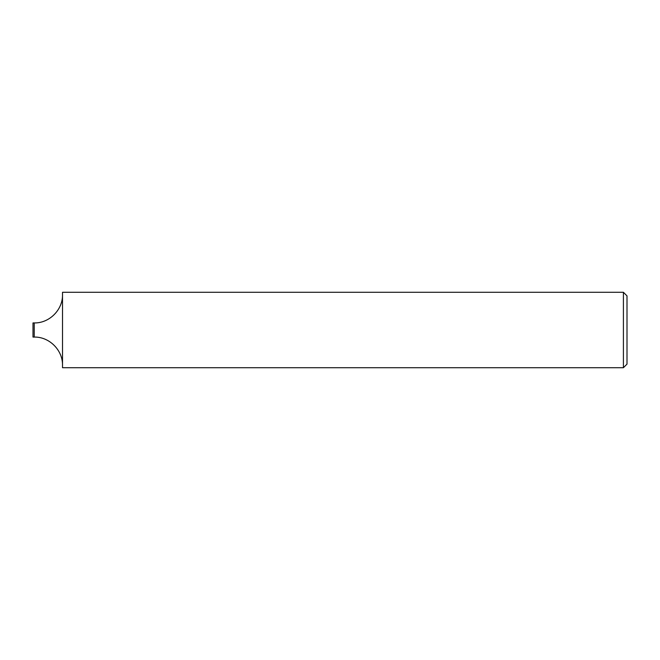 <?xml version="1.0" encoding="UTF-8"?>
<svg xmlns="http://www.w3.org/2000/svg" width="660" height="660" viewBox="0 0 660 660"><rect width="100%" height="100%" fill="white"/><g stroke="black" fill="none" stroke-linecap="round" stroke-linejoin="round"><path stroke-width="0.99" d="M34.229 322.93L33 322.93L33 337.07L34.229 337.07L34.229 322.93C49.335 323.317 62.898 309.763 62.51 294.64M623.411 292.289L627 295.878L627 364.122L623.411 367.711L623.411 292.289L62.51 292.289L62.51 367.711L623.411 367.711M34.229 337.07C49.335 336.683 62.898 350.237 62.51 365.359"/></g></svg>
